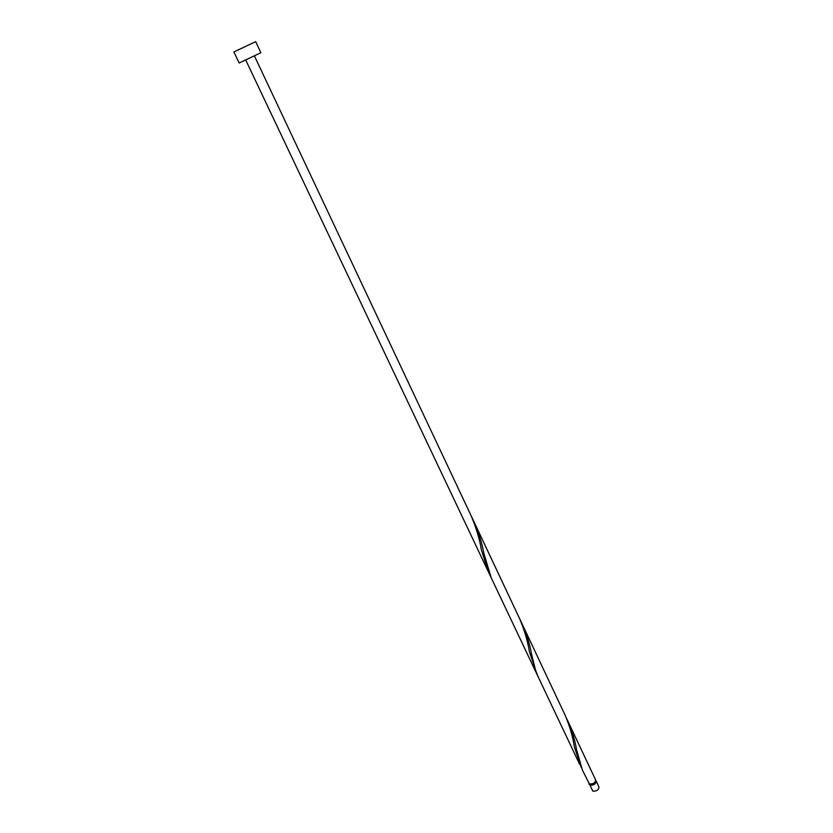 <?xml version="1.0" encoding="UTF-8"?>
<svg xmlns="http://www.w3.org/2000/svg" width="833" height="833" viewBox="0 0 833 833"><rect width="100%" height="100%" fill="white"/><g stroke="black" fill="none" stroke-linecap="round" stroke-linejoin="round"><path stroke-width="1.25" d="M596.168 781.073L598.979 787.039C598.688 790.038 596.626 791.392 592.794 791.1L589.972 785.134C593.794 785.415 595.855 784.061 596.168 781.073L595.741 780.542M589.025 783.718L589.16 784.384M589.879 784.103L590.514 784.655C593.513 784.894 595.168 783.822 595.491 781.448M240.3 62.485L239.154 62.996L233.896 51.948L255.689 41.65L260.885 52.729L240.3 62.485M567.867 721.014C572.104 730.739 574.989 740.266 576.509 749.575L582.434 770.192L589.4 783.936C593.231 784.217 595.293 782.853 595.605 779.875L566.409 718.067M579.695 764.413L538.222 676.958L535.619 670.471L531.589 654.374C529.903 644.627 526.883 634.756 522.51 624.781L565.055 715.047C569.72 726.043 572.823 736.643 574.385 746.868L581.163 767.266M538.222 676.958L491.22 577.81L483.786 553.05C481.922 542.824 478.736 532.599 474.237 522.364L472.592 519.021M536.869 673.855L529.361 651.489C527.612 640.733 524.332 629.717 519.521 618.44L471.061 515.596C476.018 527.185 479.475 538.649 481.432 549.978L488.117 571.271L245.693 59.955M522.51 624.781L474.237 522.364M471.061 515.596L254.388 55.853M535.317 670.815L488.117 571.271M481.432 549.978L480.849 547.343M574.385 746.868L573.906 744.535"/></g></svg>
